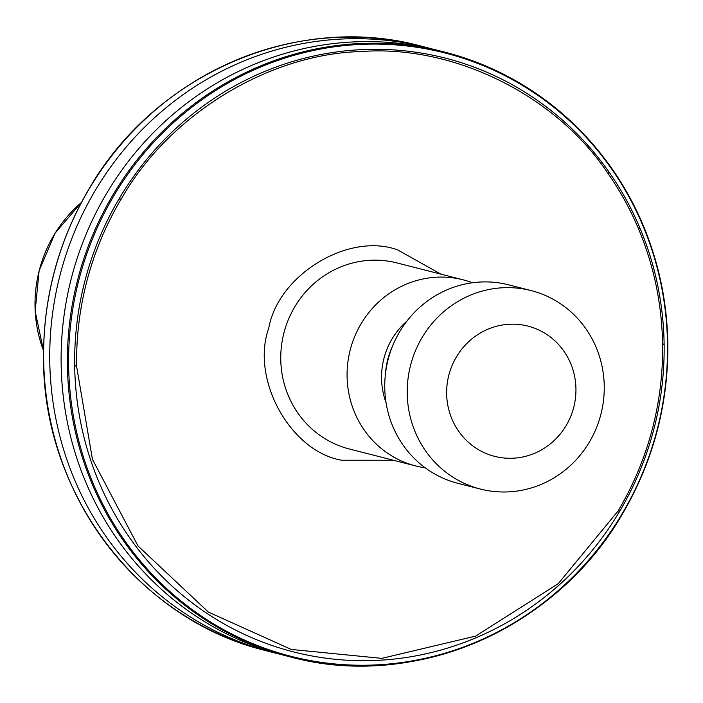 <?xml version="1.0" encoding="UTF-8"?>
<svg xmlns="http://www.w3.org/2000/svg" width="703" height="703" viewBox="0 0 703 703"><rect width="100%" height="100%" fill="white"/><g stroke="black" fill="none" stroke-linecap="round" stroke-linejoin="round"><path stroke-width="1.05" d="M74.676 365.314L76.645 366.615L92.427 459.287L137.981 545.923L208.378 612.076L291.279 649.44L381.755 658.368L475.676 636.092L558.235 583.666L617.963 511.151L619.905 510.896A306.446 293.977 104.3 0 1 290.611 651.145A306.446 293.977 104.3 0 1 74.676 365.314A306.446 293.977 -75.7 0 1 118.904 199.107A306.446 293.977 104.3 0 1 448.206 58.867A306.446 293.977 104.3 0 1 608.816 171.769A306.446 293.977 -75.7 0 1 640.117 228.501L638.157 227.974C653.658 264.662 661.795 303.169 662.577 343.495A304.636 292.237 -75.7 0 1 617.963 511.151M623.236 512.382A312.097 299.399 -75.7 0 1 290.357 656.927C414.814 690.856 557.417 628.904 623.394 512.302C653.149 460.887 667.973 405.455 667.85 346.017C667.481 305.62 659.88 266.894 645.038 229.828C635.617 206.445 623.587 184.643 608.947 164.423C566.864 107.48 512.144 70.054 444.788 52.145L438.505 50.537A312.097 299.399 104.3 0 0 71.609 277.272A312.097 299.399 104.3 0 0 281.042 654.528A312.097 299.399 104.3 0 0 284.074 655.319L290.357 656.927A312.097 299.399 -75.7 0 1 287.316 656.136A312.097 299.399 -75.7 0 1 67.391 363.152A312.097 299.399 -75.7 0 1 111.909 196.691A312.097 299.399 -75.7 0 1 444.788 52.145A312.097 299.399 -75.7 0 1 447.82 52.936A312.097 299.399 -75.7 0 1 608.833 164.335M432.802 49.14A312.097 299.399 104.3 0 0 430.166 48.428A312.097 299.399 104.3 0 0 427.125 47.628A312.097 299.399 104.3 0 0 60.23 274.372A312.097 299.399 104.3 0 0 269.662 651.628A312.097 299.399 104.3 0 0 272.694 652.419A312.097 299.399 104.3 0 0 278.397 653.816M425.21 467.811A96.03 92.119 -75.7 0 1 415.675 465.931A96.03 92.119 -75.7 0 1 414.744 465.685A96.03 92.119 -75.7 0 1 350.305 349.602A96.03 92.119 -75.7 0 1 463.198 279.838A96.03 92.119 -75.7 0 1 464.129 280.084A96.03 92.119 -75.7 0 1 472.46 282.755M386.052 402.634A72.022 69.096 -75.7 0 1 406.852 321.183M385.464 373.811A73.622 70.625 -75.7 0 1 392.52 346.192M480.395 489.06L457.934 483.33A102.436 98.262 -75.7 0 1 456.932 483.066A102.436 98.262 -75.7 0 1 388.197 359.251A102.436 98.262 -75.7 0 1 508.62 284.829L531.081 290.567A102.436 98.262 -75.7 0 1 532.074 290.831A102.436 98.262 -75.7 0 1 600.81 414.647A102.436 98.262 -75.7 0 1 480.395 489.06A102.436 98.262 -75.7 0 1 479.393 488.805A102.436 98.262 -75.7 0 1 410.657 364.98A102.436 98.262 -75.7 0 1 531.081 290.567M494.007 456.194A67.224 64.483 -75.7 0 1 448.989 374.602A67.224 64.483 -75.7 0 1 528.577 326.271A67.224 64.483 -75.7 0 1 573.595 407.872A67.224 64.483 -75.7 0 1 494.007 456.194M638.157 227.974A304.636 292.237 -75.7 0 0 608.42 174.072C556.31 95.248 453.918 44.535 361.017 51.539C267.992 54.026 168.764 115.037 121.259 198.958L118.904 199.107M463.198 279.838L396.87 262.904A96.03 92.119 104.3 0 0 283.986 332.668A96.03 92.119 104.3 0 0 348.424 448.751A96.03 92.119 104.3 0 0 349.356 448.997L415.675 465.931M393.46 460.254L341.623 460.228C290.304 451.379 250.488 379.225 268.739 328.125C278.3 274.706 348.679 231.964 397.599 249.881L440.974 274.17M272.694 652.419L266.586 650.855A312.097 299.399 -75.7 0 1 263.555 650.064A312.097 299.399 -75.7 0 1 43.621 357.089A312.097 299.399 -75.7 0 1 88.139 190.618A312.097 299.399 104.3 0 1 421.027 46.073L427.125 47.628M68.604 362.845A311.35 298.678 104.3 0 0 288.01 655.539A311.35 298.678 104.3 0 0 623.482 511.503A311.35 298.678 -75.7 0 0 667.525 346.474A311.35 298.678 -75.7 0 0 644.572 229.705A311.35 298.678 -75.7 0 0 609.088 165.381A311.35 298.678 -75.7 0 0 448.119 53.788A311.35 298.678 -75.7 0 0 112.647 197.824A311.35 298.678 -75.7 0 0 68.604 362.845M81.399 202.499A129.387 124.123 104.3 0 0 43.542 350.762M76.645 366.615A304.636 292.237 -75.7 0 1 121.259 198.958M609.026 164.599A312.097 299.399 -75.7 0 1 644.959 229.811A312.097 299.399 -75.7 0 1 667.753 345.911M662.577 343.495L664.133 344.69A306.446 293.977 104.3 0 0 640.117 228.501M608.42 174.072L608.816 171.769M664.133 344.69A306.446 293.977 -75.7 0 1 619.905 510.896M263.555 650.064L263.555 650.064C137.067 618.535 42.435 492.425 43.524 356.983C43.41 297.545 58.226 242.113 87.98 190.698C153.966 74.096 296.561 12.144 421.027 46.073M81.434 202.438L55.08 233.168L39.131 270.664L35.15 311.227L43.542 350.823"/></g></svg>
